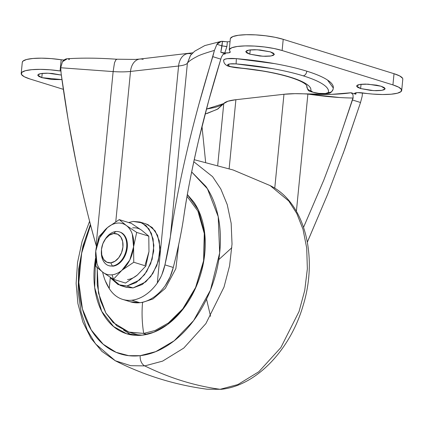<?xml version="1.0" encoding="UTF-8"?>
<svg xmlns="http://www.w3.org/2000/svg" width="424" height="424" viewBox="0 0 424 424"><rect width="100%" height="100%" fill="white"/><g stroke="black" fill="none" stroke-linecap="round" stroke-linejoin="round"><path stroke-width="0.64" d="M145.172 264.799L148.972 251.596L148.787 236.163L141.711 230.285L148.787 236.163L148.972 251.596L145.861 266.002L133.767 262.249L121.932 270.263A26.553 18.2 107.2 0 1 112.137 274.794L113.394 279.305L121.932 270.263L113.394 279.305L103.021 272.399L95.946 266.521L95.76 251.088L98.872 236.682L107.41 227.64L119.245 219.627L131.334 223.379L141.711 230.285A26.553 18.2 -72.8 0 0 132.595 227.889M101.389 250.902A17.702 12.132 -72.8 0 0 112.365 265.991L112.98 266.182L112.365 265.991A17.702 12.132 107.2 0 1 107.558 265.17A17.702 12.132 107.2 0 1 101.405 250.637M104.696 240.048A17.702 12.132 107.2 0 1 115.741 231.536A17.702 12.132 -72.8 0 0 106.981 236.788M110.77 262.832A15.047 10.314 107.2 0 1 101.442 250.006A15.047 10.314 107.2 0 1 103.604 241.993A15.047 10.314 107.2 0 1 113.643 233.544L115.741 231.536L113.643 233.544L117.633 234.196L120.798 236.979L122.658 241.468L122.923 246.98L121.556 252.678L118.768 257.686L114.984 261.253L110.77 262.832L106.779 262.18L103.615 259.398L101.755 254.909L101.49 249.397L102.857 243.705L105.645 238.691L109.434 235.124L113.643 233.544A15.047 10.314 107.2 0 1 122.923 246.98A15.047 10.314 107.2 0 1 110.77 262.832L112.365 265.991L110.77 262.832M120.225 285.431L126.379 287.339L133.051 287.938L126.893 286.03L120.225 285.431L110.447 277.444M126.087 287.249L133.051 287.938L126.893 286.03L139.576 279.994L146.683 271.599L152.137 259.292L153.886 245.353L151.389 233.364L146.073 225.61L139.899 222.028L133.226 221.429L128.626 222.536L133.226 221.429L142.035 222.865L149.015 229.002L153.112 238.903L153.7 251.061L150.69 263.627L144.536 274.683L136.178 282.548L126.893 286.03L118.089 284.594L111.104 278.457L110.441 277.439M127.529 279.57A26.553 18.2 -72.8 0 0 137.323 275.038L125.483 283.057L113.394 279.305L125.483 283.057L137.323 275.038L145.861 266.002L137.323 275.038M139.899 222.028L146.052 223.936L152.227 227.518L157.548 235.272L160.044 247.261L158.295 261.205L152.841 273.512L145.734 281.907L133.051 287.938L142.337 284.462L150.695 276.591L156.843 265.535L159.853 252.969L159.27 240.811L155.173 230.91L148.188 224.778L145.702 223.83M148.972 251.596L145.861 266.002L133.767 262.249L133.581 246.821L133.767 262.249L121.932 270.263C118.778 272.902 115.513 274.413 112.137 274.794A26.553 18.2 107.2 0 1 103.021 272.399L113.394 279.305L112.137 274.794C108.756 275.176 105.719 274.376 103.021 272.399A26.553 18.2 107.2 0 1 95.76 251.088A26.553 18.2 107.2 0 1 107.41 227.64L98.872 236.682L95.76 251.088L95.946 266.521L103.021 272.399C100.318 270.422 98.32 267.528 97.027 263.723L95.76 251.088L99.561 237.88L107.41 227.64A26.553 18.2 107.2 0 1 126.32 225.504L136.692 232.41L133.581 246.821A26.553 18.2 107.2 0 1 121.932 270.263L129.781 260.023L133.581 246.821L136.692 232.41L148.787 236.163L136.692 232.41L126.251 225.457L119.245 219.627L126.32 225.504C129.018 227.487 131.016 230.375 132.315 234.186L133.581 246.821A26.553 18.2 107.2 0 0 126.32 225.504C123.623 223.528 120.58 222.733 117.204 223.114C113.823 223.496 110.558 225.006 107.41 227.64L119.245 219.627L131.334 223.379L141.706 230.28M112.365 265.991A17.702 12.132 -72.8 0 0 126.659 247.34A17.702 12.132 -72.8 0 0 115.741 231.536A17.702 12.132 107.2 0 1 120.549 232.357A17.702 12.132 107.2 0 1 126.071 250.812A17.702 12.132 107.2 0 1 112.365 265.991M109.27 265.811L112.98 266.182A17.702 12.132 -72.8 0 0 126.686 251.003A17.702 12.132 -72.8 0 0 121.163 232.548M112.98 266.182L117.936 264.327L122.388 260.129L125.668 254.23L127.28 247.531L126.962 241.044L124.778 235.765L121.057 232.495L119.573 231.944M310.766 90.646A71.64 15.02 -174.4 0 0 290.615 77.269A4.426 3.032 107.2 0 1 289.677 77.173A4.426 3.032 -72.8 0 0 290.615 77.269C297.664 79.452 302.943 81.715 306.451 84.042C309.965 86.374 311.401 88.574 310.766 90.646L312.949 92.199L319.007 93.391L325.388 93.529L328.356 92.527A4.426 4.325 17 0 0 332.994 89.57A4.426 4.325 -163 0 1 328.356 92.527C329.146 89.946 327.349 87.201 322.977 84.297C318.599 81.387 312.011 78.573 303.218 75.843A89.347 18.73 5.6 0 1 328.356 92.527A8.851 1.855 5.6 0 1 319.007 93.391A8.851 1.855 5.6 0 1 310.766 90.646A4.426 4.325 -163 0 1 306.791 85.865A4.426 4.325 17 0 0 310.766 90.646M333.338 87.848A93.773 19.658 -174.4 0 0 306.796 71.179A4.426 3.032 107.2 0 1 303.218 75.843C294.431 73.114 284.186 70.713 272.5 68.63L236.104 63.902L229.978 63.923L227.646 65.042L230.471 66.605L265.981 71.481C275.351 73.151 283.566 75.08 290.615 77.269A71.64 15.02 -174.4 0 0 236.793 67.692A8.851 1.855 5.6 0 1 227.646 65.042A8.851 1.855 5.6 0 1 236.104 63.902A89.347 18.73 5.6 0 1 303.218 75.843A4.426 3.032 -72.8 0 0 306.796 71.179C316.023 74.046 322.934 76.998 327.524 80.051L333.317 88.044M249.81 54.166L250.229 49.884L249.81 54.166L246.763 52.889L245.74 51.633L246.89 50.583L250.049 49.905L254.734 49.698L260.225 49.995L270.3 51.85L274.37 54.41L271.153 55.963L262.885 56.244L249.81 54.166L245.74 51.606L248.957 50.053L257.225 49.772L270.3 51.85L273.348 53.127L274.37 54.389L273.215 55.433L270.056 56.111L265.376 56.318L259.886 56.021L249.81 54.166M62.037 79.601L51.866 79.505L41.791 77.65L42.209 73.368L41.791 77.65L38.743 76.373L37.715 75.117L38.87 74.068L42.029 73.389L46.709 73.182L52.2 73.479L61.332 75.064L48.082 73.214L40.556 73.606L37.72 75.09L41.791 77.65L61.957 79.606M360.628 88.552L361.047 84.27L360.628 88.552L357.575 87.275L356.552 86.019L357.708 84.97L360.866 84.291L365.546 84.085L376.507 85.139L381.112 86.242L385.183 88.802L381.971 90.349L373.698 90.63L360.628 88.552L356.552 85.993L359.769 84.445L368.037 84.159L381.112 86.242L384.16 87.514L385.188 88.775L384.033 89.819L380.874 90.498L376.194 90.704L370.698 90.407L360.628 88.552M161.072 276.512L157.293 283.068A45.808 31.392 107.2 0 1 131.848 300.213L139.851 302.699A45.808 31.392 -72.8 0 0 165.296 285.553L170.056 276.983L173.268 267.459L164.931 264.873L161.931 274.482M207.066 113.5L217.888 108.973L223.766 103.567L206.446 109.079L213.828 107.659C218.429 106.53 221.741 105.163 223.766 103.567L227.905 101.246L235.898 99.704L283.963 94.276L294.982 93.672L331.854 94.329L351.109 92.755L355.816 94.213L354.623 93.259L357.612 92.618L372.791 94.086L382.549 94.526L391.076 94.218L397.474 93.19L401.067 91.547L401.48 89.475L398.671 87.18L392.931 84.906L282.119 50.52L274.058 48.506L264.518 46.974L254.511 46.073L245.088 45.903L237.239 46.481L231.796 47.748L229.331 49.571L230.1 51.755L229.198 52.767L224.773 52.963L220.809 52.322L225.52 53.779L223.745 53.938L225.52 53.779L220.809 52.322L222.468 41.324C220.268 41.192 218.413 42.177 216.908 44.282L222.022 45.866L216.908 44.282L221.259 41.398L225.033 41.663M61.189 59.752L60.065 70.946L60.865 71.057L50.111 69.801L40.354 69.361L31.826 69.674L25.429 70.702L21.836 72.34L21.423 74.417L24.232 76.712L29.971 78.986L63.351 89.342L29.971 78.986A30.979 6.493 5.6 0 1 21.306 73.061A30.979 6.493 5.6 0 1 60.065 70.946L61.167 59.752L64.019 60.044M306.775 86.146L306.791 85.865M223.665 60.362L224.471 59.36L227.169 58.682L236.353 58.645L274.551 63.611C286.82 65.794 297.569 68.317 306.796 71.179A93.773 19.658 -174.4 0 0 236.353 58.645L236.104 63.902L236.353 58.645A13.277 2.783 -174.4 0 0 223.655 60.229M355.99 92.766L355.816 94.213L351.109 92.755C339.841 94.42 325.436 94.859 307.888 94.07L296.397 211.269L307.888 94.07A42.045 8.814 -174.4 0 0 283.963 94.276L274.752 188.219L283.963 94.276L235.898 99.704L229.14 168.651L235.898 99.704A42.045 8.814 -174.4 0 0 223.766 103.567L217.724 165.201L223.766 103.567L217.205 109.35L205.131 114.072M130.327 301.771A45.808 31.392 -72.8 0 0 139.851 302.699L131.848 300.213A45.808 31.392 107.2 0 1 122.324 299.286A45.808 31.392 107.2 0 1 109.228 288.495L110.32 277.365L109.228 288.495C111.867 292.746 115.153 295.888 119.091 297.929C123.024 299.969 127.28 300.733 131.848 300.213C136.417 299.699 140.911 297.95 145.342 294.966C149.767 291.982 153.753 288.018 157.293 283.068L178.578 66.011C183.375 65.45 186.311 64.517 187.392 63.203L170.363 236.831C169.319 244.346 167.507 253.695 164.931 264.873L173.268 267.459C178.027 249.036 181.552 232.008 183.836 216.357C186.639 196.206 191.5 171.137 198.416 141.144C192.104 167.989 187.244 193.063 183.836 216.357C181.53 232.029 178.006 249.058 173.268 267.459C171.641 274.137 168.985 280.169 165.296 285.553C161.756 290.498 157.77 294.468 153.345 297.452C148.914 300.436 144.42 302.185 139.851 302.699L130.152 301.718M220.734 41.467L204.808 45.575L194.637 51.225L190.456 55.443L187.392 63.203A30.539 6.402 -174.4 0 1 178.578 66.011A15.932 11.114 -96.4 0 1 187.694 53.641A15.932 11.114 83.6 0 0 178.578 66.011L130.513 71.439L115.778 221.683L130.513 71.439L178.578 66.011L157.293 283.068C160.908 277.8 163.452 271.736 164.931 264.873L170.363 236.831C174.269 210.134 179.845 181.403 187.09 150.626C190.016 138.007 193.969 122.478 198.962 104.05L214.427 50.398C204.893 53.164 198.962 55.279 196.635 56.747C191.659 59.286 188.579 61.438 187.392 63.203L170.363 236.831M68.55 122.059L76.251 163.139C83.083 195.862 89.703 223.22 96.11 245.215L113.134 71.587L114.501 62.763L116.208 59.206C98.156 57.95 81.848 57.807 67.284 58.766L62.466 61.713C63.976 59.614 65.831 58.629 68.031 58.761L69.292 59.302M22.292 62.355L22.933 61.141L26.526 59.503L32.924 58.475L41.451 58.162L51.209 58.602L61.167 59.752A30.979 6.493 -174.4 0 0 22.403 61.862M355.816 94.213L354.618 93.259C355.916 92.522 358.651 92.416 362.833 92.941A30.979 6.493 5.6 0 0 401.597 90.831A30.979 6.493 5.6 0 0 392.931 84.906L394.029 73.707L392.931 84.906L282.119 50.52L283.216 39.321L282.119 50.52A30.979 6.493 5.6 0 0 249.603 45.893A30.979 6.493 5.6 0 0 229.32 49.592M402.694 79.633A30.979 6.493 -174.4 0 0 394.029 73.707L283.216 39.321A30.979 6.493 -174.4 0 0 250.701 34.694A30.979 6.493 -174.4 0 0 230.418 38.399M224.778 52.963L220.809 52.322L222.022 45.866L226.898 46.534L224.773 52.963C228.843 53.09 230.619 52.687 230.1 51.755L230.296 52.046M226.882 46.661L222.022 45.866L222.468 41.324L227.359 41.812L226.898 46.534L227.359 41.812L230.041 41.621M402.577 78.276L399.768 75.981L394.029 73.707L283.216 39.321L275.155 37.312L265.615 35.775L255.608 34.874L246.185 34.704L238.341 35.282L232.893 36.549L230.428 38.372M69.457 59.026L68.905 59.705M205.619 162.101L201.994 126.384M352.938 98.008L338.67 140.816L323.819 180.057L303.579 227.243M337.398 144.367L353.128 98.013L353.007 94.695L351.109 92.755L353.007 94.695L353.128 98.013C340.329 97.923 325.25 96.614 307.888 94.07L339.375 97.493M343.207 153.366L360.533 102.497L352.524 100.011L360.533 102.497L362.176 96.248L360.533 102.497L344.68 149.269L327.678 194.25L307.363 242.046M198.416 141.144L208.756 100.504L220.814 59.143C212.196 86.962 204.728 114.295 198.416 141.144M186.38 153.673L187.09 150.626C194.34 119.854 202.911 88.531 212.806 56.657L220.814 59.143L221.402 57.134L223.066 54.378L225.52 53.779L224.635 53.689L223.066 54.378L221.402 57.134M116.176 59.217L114.517 62.704L113.134 71.587L60.717 67.755L61.157 73.776L68.004 118.837M105.332 280.879L109.228 288.495C106.26 283.974 104.039 278.441 102.576 271.911M96.423 246.312L96.11 245.215L96.423 246.312M113.134 71.587L96.11 245.215C88.844 219.78 82.224 192.422 76.251 163.139C70.283 133.857 65.248 104.071 61.157 73.776L60.717 67.755L113.134 71.587C119.838 72.022 125.631 71.969 130.513 71.439A15.932 11.114 -96.4 0 1 139.629 59.063A15.932 11.114 83.6 0 0 130.513 71.439A30.539 6.402 -174.4 0 1 113.134 71.587M303.584 227.264L323.819 180.057M327.678 194.25L307.374 242.083M187.392 63.203L190.572 55.311M187.694 53.641A15.932 11.114 -96.4 0 1 191.176 53.943M139.629 59.063A15.932 11.114 -96.4 0 1 143.116 59.371M62.466 61.719L60.717 67.755L62.466 61.719M192.851 52.788L139.803 59.042L135.118 59.429L116.208 59.206L116.669 59.599M333.174 88.69A4.426 4.325 -163 0 1 332.994 89.57M362.176 96.248L362.43 92.883M216.908 44.282L214.427 50.398L212.806 56.657L220.814 59.143M89.602 221.249L82.097 241.457L77.539 262.477L76.124 283.471L77.915 303.611L82.903 322.113L90.959 338.251L101.871 351.348L115.264 360.739L130.735 365.684L144.769 365.901A442.582 308.656 83.6 0 0 220.157 389.296A8.851 6.175 83.6 0 0 221.296 389.301A8.851 6.175 -96.4 0 1 220.157 389.296L206.96 389.195L220.157 389.296A442.582 308.656 -96.4 0 1 144.769 365.901L130.735 365.684L115.264 360.739L95.517 343.88L87.222 329.967L81.148 312.345L78.127 291.627L78.694 269.007L82.934 246.053L90.413 224.365M191.648 171.959L207.437 188.77L218.217 216.669L219.669 252.905L210.463 290.117L193.625 320.597L174.121 340.832L155.746 351.634L140.206 355.678L128.732 355.667L116.128 352.333L103.159 344.224L91.255 329.973L82.436 309.017L78.827 282.411L81.673 253.107L90.588 225.049L88.377 230.423C83.666 242.57 80.687 255.004 79.436 267.719C78.191 280.434 78.774 292.459 81.18 303.807C83.592 315.149 87.646 324.948 93.344 333.195C99.041 341.442 105.952 347.516 114.067 351.406C122.186 355.301 130.899 356.727 140.206 355.678A8.851 6.175 83.6 0 0 144.769 365.901A8.851 6.175 -96.4 0 1 140.206 355.678C149.513 354.623 158.698 351.183 167.772 345.348C176.845 339.507 185.113 331.727 192.576 321.991C200.038 312.26 206.122 301.316 210.834 289.168C215.551 277.02 218.53 264.587 219.775 251.872C221.021 239.157 220.443 227.126 218.031 215.784C215.62 204.437 211.571 194.643 205.873 186.396L191.653 171.943M95.464 258.423L94.451 266.023C93.471 276.019 93.927 285.474 95.819 294.389C97.716 303.308 100.901 311.009 105.38 317.491C109.858 323.973 115.291 328.748 121.672 331.812C128.053 334.87 134.901 335.988 142.215 335.167C149.529 334.34 156.753 331.632 163.887 327.042C171.02 322.457 177.518 316.336 183.385 308.688C189.247 301.035 194.033 292.433 197.738 282.882C201.442 273.337 203.785 263.564 204.766 253.568C205.746 243.572 205.285 234.117 203.393 225.197C201.501 216.282 198.315 208.582 193.837 202.1L187.36 194.526L198.347 209.97L204.675 233.152L203.748 261.158L195.39 288.479L182.177 310.23L167.507 324.54L153.827 332.231L142.215 335.167L126.654 333.768L113.515 326.517L101.718 311.343L94.679 287.631L95.464 258.454M97.228 266.919L97.228 284.631L100.345 300.383L105.936 313.145L113.129 322.537L129.055 332.193L143.694 333.402L146.847 334.382L143.694 333.402L128.578 332.045L116.764 325.78L105.873 313.039L98.474 293.074L97.165 267.661M128.578 332.045L139.814 335.363M142.554 302.402L141.139 302.519L142.554 302.402L152.937 298.978L165.318 288.373L175.854 268.662L178.69 244.606L175.854 268.662L165.318 288.373L152.937 298.978L142.554 302.402A88.515 61.729 83.6 0 0 143.694 333.402A88.515 61.729 -96.4 0 1 142.554 302.402M231.843 247.701L218.8 259.605M206.536 299.127L210.553 316.32M174.45 317.915L174.312 317.279M143.694 333.402L155.041 330.529L168.413 322.971L182.733 308.9L195.581 287.536L203.589 260.776L204.278 233.497L197.886 211.088L187.048 196.339L197.886 211.088L204.278 233.497L203.589 260.776L195.581 287.536L182.733 308.9L168.413 322.971L155.041 330.529L143.694 333.402M130.905 334.674L123.538 330.052M135.887 334.313L139.761 335.368M123.596 330.079L131.366 334.891M144.769 365.901L162.588 361.131L183.735 348.109L205.884 323.597L224.005 287.106L229.58 265.827L232.023 244.086L231.165 223.278L227.232 204.622L220.798 188.956L212.599 176.665L193.784 161.724L212.599 176.665L220.798 188.956L227.232 204.622L231.165 223.278L232.023 244.086L229.58 265.827L224.005 287.106L205.884 323.597L183.735 348.109L162.588 361.131L144.769 365.901M220.157 389.296L237.848 384.573L258.836 371.731L280.868 347.569L299.037 311.534L304.729 290.451L307.352 268.837L306.711 248.056L303.012 229.326L296.789 213.511L288.76 201.002L270.141 185.595L288.76 201.002L296.789 213.511L303.012 229.326L306.711 248.056L307.352 268.837L304.729 290.451L299.037 311.534L280.868 347.569L258.836 371.731L237.848 384.573L220.157 389.296M108.809 265.668L109.424 265.859M101.431 250.171L101.373 251.093M104.447 240.456L104.924 239.661M119.303 231.854L119.918 232.045M223.66 60.192C223.633 62.238 224.45 63.844 226.098 65.005C226.84 66.001 230.423 66.928 236.841 67.792C257.548 69.647 275.176 72.78 289.724 77.189C297.176 79.553 302.312 81.8 305.137 83.92L306.95 85.701M333.338 87.869L333.01 89.517C330.662 93.126 331.547 93.784 319.299 93.524C307.384 90.927 308.322 91.955 306.769 85.982M22.297 62.275L21.2 73.469M402.8 79.219L401.703 90.418M229.22 49.984L230.322 38.785M123.225 299.567L130.645 301.872M115.264 360.739C144.229 375.388 174.794 384.87 206.96 389.195L221.233 389.306C256.175 385.84 290.154 349.954 302.969 306.006C318.387 256.981 305.041 202.534 270.141 185.595L233.121 169.976L194.224 159.689M127.476 334.022L126.654 333.768"/></g></svg>
